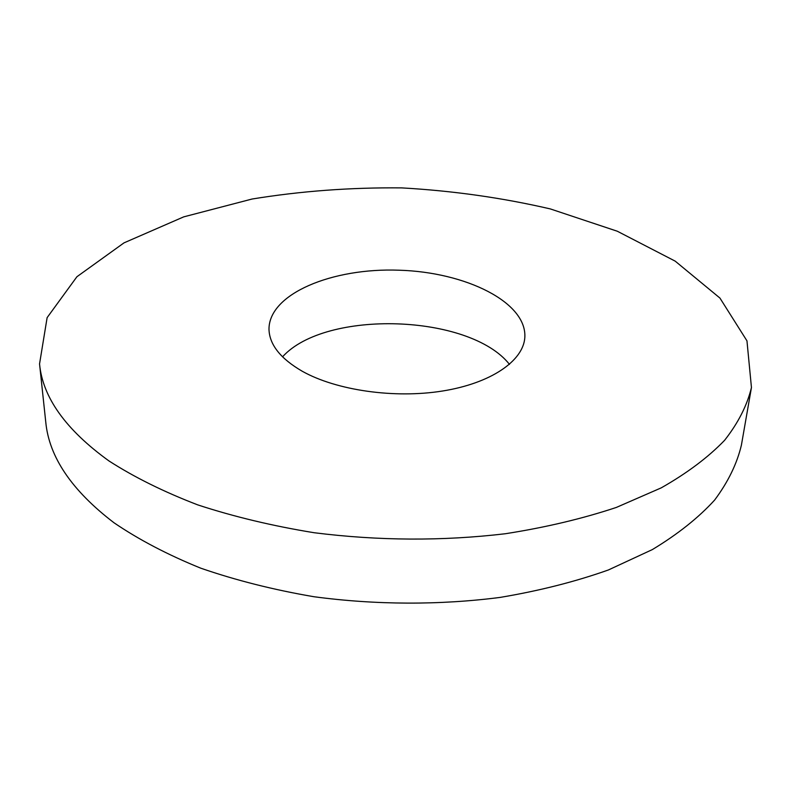 <?xml version="1.0" encoding="UTF-8"?>
<svg xmlns="http://www.w3.org/2000/svg" width="791" height="791" viewBox="0 0 791 791"><rect width="100%" height="100%" fill="white"/><g stroke="black" fill="none" stroke-linecap="round" stroke-linejoin="round"><path stroke-width="1.19" d="M302.32 371.286C280.518 358.649 269.415 344.639 268.989 329.274C268.811 293.748 332.22 267.694 399 270.206C465.8 272.124 527.34 302.32 524.809 337.757C523.108 360.973 491.013 383.24 442.683 390.991C394.432 398.783 336.294 390.368 302.32 371.286M509.473 364.364C469.765 314.007 325.487 309.222 282.535 356.84M108.901 460.896C65.762 429.731 42.645 397.408 39.55 363.909L47.124 317.636L76.925 276.731L123.999 242.867L183.72 216.863L252.072 199.025C300.718 191.086 350.611 187.378 401.729 187.892C452.778 190.769 502.305 197.78 550.318 208.923L617.346 231.249L675.207 261.149L719.929 298.059L746.961 340.852L751.45 387.531C747.159 405.358 738.211 422.948 724.615 440.29C708.252 457.287 687.132 473.137 661.236 487.859L616.337 507.436C582.463 518.708 545.424 527.478 505.222 533.757C442.317 541.173 378.632 540.836 314.156 532.729C272.648 525.975 233.859 516.701 197.78 504.895C163.846 491.864 134.223 477.2 108.901 460.896M751.45 387.531L741.404 445.125C737.004 463.704 728.076 482.026 714.609 500.09C698.463 517.779 677.699 534.281 652.318 549.597L608.398 569.965C575.324 581.701 539.195 590.857 500.031 597.423C439.806 605.214 375.774 605.006 314.086 596.75C273.686 589.859 235.926 580.337 200.776 568.185C167.692 554.768 138.781 539.63 114.023 522.782C71.793 490.539 49.042 456.961 45.759 422.048L39.55 363.909"/></g></svg>
